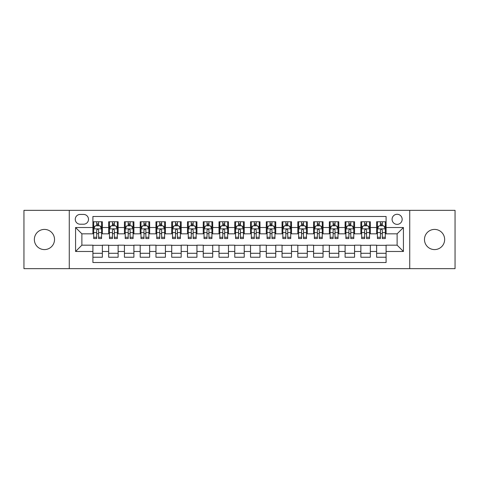 <?xml version="1.0" encoding="UTF-8"?>
<svg xmlns="http://www.w3.org/2000/svg" width="479" height="479" viewBox="0 0 479 479"><rect width="100%" height="100%" fill="white"/><g stroke="black" fill="none" stroke-linecap="round" stroke-linejoin="round"><path stroke-width="0.72" d="M434.561 229.411A10.089 10.089 0 0 0 424.472 239.5A10.089 10.089 0 0 0 434.561 249.589A10.089 10.089 0 0 0 444.65 239.5A10.089 10.089 0 0 0 434.561 229.411M44.439 229.411A10.089 10.089 0 0 0 34.35 239.5A10.089 10.089 0 0 0 44.439 249.589A10.089 10.089 0 0 0 54.528 239.5A10.089 10.089 0 0 0 44.439 229.411M397.121 214.281A5.041 5.041 0 0 0 392.079 219.322A5.041 5.041 0 0 0 397.121 224.37A5.041 5.041 0 0 0 402.168 219.322A5.041 5.041 0 0 0 397.121 214.281M409.731 268.659L455.05 268.659L455.05 210.341L409.731 210.341L409.731 268.659L69.269 268.659L69.269 210.341L23.95 210.341L23.95 268.659L69.269 268.659M386.092 221.765L376.632 221.765L376.632 227.519L370.327 227.519L370.327 233.824L376.632 233.824L376.632 227.519M370.327 227.519L370.327 221.765L360.873 221.765L360.873 227.519L354.568 227.519L354.568 233.824L360.873 233.824L360.873 227.519M354.568 227.519L354.568 221.765L345.108 221.765L345.108 227.519L338.803 227.519L338.803 233.824L345.108 233.824L345.108 227.519M338.803 227.519L338.803 221.765L329.342 221.765L329.342 227.519L323.038 227.519L323.038 233.824L329.342 233.824L329.342 227.519M323.038 227.519L323.038 221.765L313.583 221.765L313.583 227.519L307.279 227.519L307.279 233.824L313.583 233.824L313.583 227.519M307.279 227.519L307.279 221.765L297.818 221.765L297.818 227.519L291.513 227.519L291.513 233.824L297.818 233.824L297.818 227.519M291.513 227.519L291.513 221.765L282.059 221.765L282.059 227.519L275.754 227.519L275.754 233.824L282.059 233.824L282.059 227.519M275.754 227.519L275.754 221.765L266.294 221.765L266.294 227.519L259.989 227.519L259.989 233.824L266.294 233.824L266.294 227.519M259.989 227.519L259.989 221.765L250.535 221.765L250.535 227.519L244.23 227.519L244.23 233.824L250.535 233.824L250.535 227.519M244.23 227.519L244.23 221.765L234.77 221.765L234.77 227.519L228.465 227.519L228.465 233.824L234.77 233.824L234.77 227.519M228.465 227.519L228.465 221.765L219.011 221.765L219.011 227.519L212.706 227.519L212.706 233.824L219.011 233.824L219.011 227.519M212.706 227.519L212.706 221.765L203.246 221.765L203.246 227.519L196.941 227.519L196.941 233.824L203.246 233.824L203.246 227.519M196.941 227.519L196.941 221.765L187.487 221.765L187.487 227.519L181.182 227.519L181.182 233.824L187.487 233.824L187.487 227.519M181.182 227.519L181.182 221.765L171.722 221.765L171.722 227.519L165.417 227.519L165.417 233.824L171.722 233.824L171.722 227.519M165.417 227.519L165.417 221.765L155.962 221.765L155.962 227.519L149.658 227.519L149.658 233.824L155.962 233.824L155.962 227.519M149.658 227.519L149.658 221.765L140.197 221.765L140.197 227.519L133.892 227.519L133.892 233.824L140.197 233.824L140.197 227.519M133.892 227.519L133.892 221.765L124.432 221.765L124.432 227.519L118.127 227.519L118.127 233.824L124.432 233.824L124.432 227.519M118.127 227.519L118.127 221.765L108.673 221.765L108.673 233.824L102.368 233.824L102.368 221.765L92.908 221.765M92.908 257.235L102.368 257.235L102.368 245.176L108.673 245.176L108.673 257.235L118.127 257.235L118.127 245.176L124.432 245.176L124.432 251.481L118.127 251.481M124.432 251.481L124.432 257.235L133.892 257.235L133.892 245.176L140.197 245.176L140.197 251.481L133.892 251.481M140.197 251.481L140.197 257.235L149.658 257.235L149.658 245.176L155.962 245.176L155.962 251.481L149.658 251.481M155.962 251.481L155.962 257.235L165.417 257.235L165.417 245.176L171.722 245.176L171.722 251.481L165.417 251.481M171.722 251.481L171.722 257.235L181.182 257.235L181.182 245.176L187.487 245.176L187.487 251.481L181.182 251.481M187.487 251.481L187.487 257.235L196.941 257.235L196.941 245.176L203.246 245.176L203.246 251.481L196.941 251.481M203.246 251.481L203.246 257.235L212.706 257.235L212.706 245.176L219.011 245.176L219.011 251.481L212.706 251.481M219.011 251.481L219.011 257.235L228.465 257.235L228.465 245.176L234.77 245.176L234.77 251.481L228.465 251.481M234.77 251.481L234.77 257.235L244.23 257.235L244.23 245.176L250.535 245.176L250.535 251.481L244.23 251.481M250.535 251.481L250.535 257.235L259.989 257.235L259.989 245.176L266.294 245.176L266.294 251.481L259.989 251.481M266.294 251.481L266.294 257.235L275.754 257.235L275.754 245.176L282.059 245.176L282.059 251.481L275.754 251.481M282.059 251.481L282.059 257.235L291.513 257.235L291.513 245.176L297.818 245.176L297.818 251.481L291.513 251.481M297.818 251.481L297.818 257.235L307.279 257.235L307.279 245.176L313.583 245.176L313.583 251.481L307.279 251.481M313.583 251.481L313.583 257.235L323.038 257.235L323.038 245.176L329.342 245.176L329.342 251.481L323.038 251.481M329.342 251.481L329.342 257.235L338.803 257.235L338.803 245.176L345.108 245.176L345.108 251.481L338.803 251.481M345.108 251.481L345.108 257.235L354.568 257.235L354.568 245.176L360.873 245.176L360.873 251.481L354.568 251.481M360.873 251.481L360.873 257.235L370.327 257.235L370.327 245.176L376.632 245.176L376.632 251.481L370.327 251.481M80.143 224.208L83.609 224.208A4.886 4.886 0 0 0 88.495 219.322A4.886 4.886 0 0 0 83.609 214.436L80.143 214.436A4.886 4.886 0 0 0 75.257 219.322A4.886 4.886 0 0 0 80.143 224.208M409.731 210.341L69.269 210.341M386.092 227.519L386.092 216.484L92.908 216.484L92.908 233.824L81.879 233.824L81.879 245.176L92.908 245.176L92.908 262.516L386.092 262.516L386.092 245.176L397.121 245.176L397.121 233.824L386.092 233.824L386.092 227.519L403.426 227.519L403.426 251.481L386.092 251.481M92.908 251.481L75.574 251.481L75.574 227.519L92.908 227.519M376.632 251.481L376.632 257.235L386.092 257.235M92.908 225.711L93.698 225.711M96.692 225.711L98.584 225.711M101.578 225.711L102.368 225.711M92.908 233.668L93.698 233.668M96.692 233.668L98.584 233.668M101.578 233.668L102.368 233.668M92.908 245.332L102.368 245.332M92.908 253.289L102.368 253.289M108.673 233.668L109.463 233.668M112.457 233.668L114.349 233.668M117.343 233.668L118.127 233.668M108.673 225.711L109.463 225.711M112.457 225.711L114.349 225.711M117.343 225.711L118.127 225.711M108.673 245.332L118.127 245.332M108.673 253.289L118.127 253.289M124.432 245.332L133.892 245.332M124.432 253.289L133.892 253.289M124.432 225.711L125.223 225.711M128.216 225.711L130.108 225.711M133.102 225.711L133.892 225.711M124.432 233.668L125.223 233.668M128.216 233.668L130.108 233.668M133.102 233.668L133.892 233.668M140.197 245.332L149.658 245.332M140.197 253.289L149.658 253.289M140.197 225.711L140.988 225.711M143.981 225.711L145.873 225.711M148.867 225.711L149.658 225.711M140.197 233.668L140.988 233.668M143.981 233.668L145.873 233.668M148.867 233.668L149.658 233.668M155.962 245.332L165.417 245.332M155.962 253.289L165.417 253.289M155.962 225.711L156.747 225.711M159.741 225.711L161.633 225.711M164.626 225.711L165.417 225.711M155.962 233.668L156.747 233.668M159.741 233.668L161.633 233.668M164.626 233.668L165.417 233.668M171.722 245.332L181.182 245.332M171.722 253.289L181.182 253.289M171.722 225.711L172.512 225.711M175.506 225.711L177.398 225.711M180.391 225.711L181.182 225.711M171.722 233.668L172.512 233.668M175.506 233.668L177.398 233.668M180.391 233.668L181.182 233.668M187.487 245.332L196.941 245.332M187.487 253.289L196.941 253.289M187.487 225.711L188.271 225.711M191.265 225.711L193.157 225.711M196.156 225.711L196.941 225.711M187.487 233.668L188.271 233.668M191.265 233.668L193.157 233.668M196.156 233.668L196.941 233.668M203.246 245.332L212.706 245.332M203.246 253.289L212.706 253.289M203.246 225.711L204.036 225.711M207.03 225.711L208.922 225.711M211.916 225.711L212.706 225.711M203.246 233.668L204.036 233.668M207.03 233.668L208.922 233.668M211.916 233.668L212.706 233.668M219.011 245.332L228.465 245.332M219.011 253.289L228.465 253.289M219.011 225.711L219.795 225.711M222.795 225.711L224.681 225.711M227.681 225.711L228.465 225.711M219.011 233.668L219.795 233.668M222.795 233.668L224.681 233.668M227.681 233.668L228.465 233.668M234.77 245.332L244.23 245.332M234.77 253.289L244.23 253.289M234.77 225.711L235.56 225.711M238.554 225.711L240.446 225.711M243.44 225.711L244.23 225.711M234.77 233.668L235.56 233.668M238.554 233.668L240.446 233.668M243.44 233.668L244.23 233.668M250.535 245.332L259.989 245.332M250.535 253.289L259.989 253.289M250.535 225.711L251.319 225.711M254.319 225.711L256.205 225.711M259.205 225.711L259.989 225.711M250.535 233.668L251.319 233.668M254.319 233.668L256.205 233.668M259.205 233.668L259.989 233.668M266.294 245.332L275.754 245.332M266.294 253.289L275.754 253.289M266.294 225.711L267.084 225.711M270.078 225.711L271.97 225.711M274.964 225.711L275.754 225.711M266.294 233.668L267.084 233.668M270.078 233.668L271.97 233.668M274.964 233.668L275.754 233.668M282.059 245.332L291.513 245.332M282.059 253.289L291.513 253.289M282.059 225.711L282.844 225.711M285.843 225.711L287.735 225.711M290.729 225.711L291.513 225.711M282.059 233.668L282.844 233.668M285.843 233.668L287.735 233.668M290.729 233.668L291.513 233.668M297.818 245.332L307.279 245.332M297.818 253.289L307.279 253.289M297.818 225.711L298.609 225.711M301.602 225.711L303.494 225.711M306.488 225.711L307.279 225.711M297.818 233.668L298.609 233.668M301.602 233.668L303.494 233.668M306.488 233.668L307.279 233.668M313.583 245.332L323.038 245.332M313.583 253.289L323.038 253.289M313.583 225.711L314.374 225.711M317.367 225.711L319.259 225.711M322.253 225.711L323.038 225.711M313.583 233.668L314.374 233.668M317.367 233.668L319.259 233.668M322.253 233.668L323.038 233.668M329.342 245.332L338.803 245.332M329.342 253.289L338.803 253.289M329.342 225.711L330.133 225.711M333.127 225.711L335.019 225.711M338.012 225.711L338.803 225.711M329.342 233.668L330.133 233.668M333.127 233.668L335.019 233.668M338.012 233.668L338.803 233.668M345.108 245.332L354.568 245.332M345.108 253.289L354.568 253.289M345.108 225.711L345.898 225.711M348.892 225.711L350.784 225.711M353.777 225.711L354.568 225.711M345.108 233.668L345.898 233.668M348.892 233.668L350.784 233.668M353.777 233.668L354.568 233.668M360.873 245.332L370.327 245.332M360.873 253.289L370.327 253.289M360.873 225.711L361.657 225.711M364.651 225.711L366.543 225.711M369.537 225.711L370.327 225.711M360.873 233.668L361.657 233.668M364.651 233.668L366.543 233.668M369.537 233.668L370.327 233.668M376.632 245.332L386.092 245.332M376.632 253.289L386.092 253.289M376.632 225.711L377.422 225.711M380.416 225.711L382.308 225.711M385.302 225.711L386.092 225.711M376.632 233.668L377.422 233.668M380.416 233.668L382.308 233.668M385.302 233.668L386.092 233.668M81.879 233.824L75.574 227.519M81.879 245.176L75.574 251.481M403.426 227.519L397.121 233.824M403.426 251.481L397.121 245.176M98.584 223.819L96.692 223.819M101.578 237.273L98.584 237.273L98.584 238.554L101.578 238.554L101.578 228.938L100.003 225.789L95.273 225.789L93.698 228.938L93.698 238.554L96.692 238.554L96.692 237.273L93.698 237.273M93.698 228.938L93.698 221.765M101.578 228.938L101.578 221.765M96.692 225.789L96.692 221.765M98.584 221.765L98.584 225.789M98.584 237.273L98.584 230.124C97.956 228.908 97.327 228.908 96.692 230.124L96.692 237.273M114.349 223.819L112.457 223.819M117.343 237.273L114.349 237.273L114.349 238.554L117.343 238.554L117.343 228.938L115.768 225.789L111.038 225.789L109.463 228.938L109.463 238.554L112.457 238.554L112.457 237.273L109.463 237.273M109.463 228.938L109.463 221.765M117.343 228.938L117.343 221.765M112.457 225.789L112.457 221.765M114.349 221.765L114.349 225.789M114.349 237.273L114.349 230.124C113.715 228.908 113.086 228.908 112.457 230.124L112.457 237.273M130.108 223.819L128.216 223.819M133.102 237.273L130.108 237.273L130.108 238.554L133.102 238.554L133.102 228.938L131.527 225.789L126.797 225.789L125.223 228.938L125.223 238.554L128.216 238.554L128.216 237.273L125.223 237.273M125.223 228.938L125.223 221.765M133.102 228.938L133.102 221.765M128.216 225.789L128.216 221.765M130.108 221.765L130.108 225.789M130.108 237.273L130.108 230.124C129.48 228.908 128.851 228.908 128.216 230.124L128.216 237.273M145.873 223.819L143.981 223.819M148.867 237.273L145.873 237.273L145.873 238.554L148.867 238.554L148.867 228.938L147.292 225.789L142.562 225.789L140.988 228.938L140.988 238.554L143.981 238.554L143.981 237.273L140.988 237.273M140.988 228.938L140.988 221.765M148.867 228.938L148.867 221.765M143.981 225.789L143.981 221.765M145.873 221.765L145.873 225.789M145.873 237.273L145.873 230.124C145.245 228.908 144.61 228.908 143.981 230.124L143.981 237.273M161.633 223.819L159.741 223.819M164.626 237.273L161.633 237.273L161.633 238.554L164.626 238.554L164.626 228.938L163.052 225.789L158.321 225.789L156.747 228.938L156.747 238.554L159.741 238.554L159.741 237.273L156.747 237.273M156.747 228.938L156.747 221.765M164.626 228.938L164.626 221.765M159.741 225.789L159.741 221.765M161.633 221.765L161.633 225.789M161.633 237.273L161.633 230.124C161.004 228.908 160.375 228.908 159.741 230.124L159.741 237.273M177.398 223.819L175.506 223.819M180.391 237.273L177.398 237.273L177.398 238.554L180.391 238.554L180.391 228.938L178.817 225.789L174.087 225.789L172.512 228.938L172.512 238.554L175.506 238.554L175.506 237.273L172.512 237.273M172.512 228.938L172.512 221.765M180.391 228.938L180.391 221.765M175.506 225.789L175.506 221.765M177.398 221.765L177.398 225.789M177.398 237.273L177.398 230.124C176.769 228.908 176.134 228.908 175.506 230.124L175.506 237.273M193.157 223.819L191.265 223.819M196.156 237.273L193.157 237.273L193.157 238.554L196.156 238.554L196.156 228.938L194.576 225.789L189.846 225.789L188.271 228.938L188.271 238.554L191.265 238.554L191.265 237.273L188.271 237.273M188.271 228.938L188.271 221.765M196.156 228.938L196.156 221.765M191.265 225.789L191.265 221.765M193.157 221.765L193.157 225.789M193.157 237.273L193.157 230.124C192.528 228.908 191.899 228.908 191.265 230.124L191.265 237.273M208.922 223.819L207.03 223.819M211.916 237.273L208.922 237.273L208.922 238.554L211.916 238.554L211.916 228.938L210.341 225.789L205.611 225.789L204.036 228.938L204.036 238.554L207.03 238.554L207.03 237.273L204.036 237.273M204.036 228.938L204.036 221.765M211.916 228.938L211.916 221.765M207.03 225.789L207.03 221.765M208.922 221.765L208.922 225.789M208.922 237.273L208.922 230.124C208.293 228.908 207.658 228.908 207.03 230.124L207.03 237.273M224.681 223.819L222.795 223.819M227.681 237.273L224.681 237.273L224.681 238.554L227.681 238.554L227.681 228.938L226.1 225.789L221.376 225.789L219.795 228.938L219.795 238.554L222.795 238.554L222.795 237.273L219.795 237.273M219.795 228.938L219.795 221.765M227.681 228.938L227.681 221.765M222.795 225.789L222.795 221.765M224.681 221.765L224.681 225.789M224.681 237.273L224.681 230.124C224.052 228.908 223.424 228.908 222.795 230.124L222.795 237.273M240.446 223.819L238.554 223.819M243.44 237.273L240.446 237.273L240.446 238.554L243.44 238.554L243.44 228.938L241.865 225.789L237.135 225.789L235.56 228.938L235.56 238.554L238.554 238.554L238.554 237.273L235.56 237.273M235.56 228.938L235.56 221.765M243.44 228.938L243.44 221.765M238.554 225.789L238.554 221.765M240.446 221.765L240.446 225.789M240.446 237.273L240.446 230.124C239.817 228.908 239.183 228.908 238.554 230.124L238.554 237.273M256.205 223.819L254.319 223.819M259.205 237.273L256.205 237.273L256.205 238.554L259.205 238.554L259.205 228.938L257.624 225.789L252.9 225.789L251.319 228.938L251.319 238.554L254.319 238.554L254.319 237.273L251.319 237.273M251.319 228.938L251.319 221.765M259.205 228.938L259.205 221.765M254.319 225.789L254.319 221.765M256.205 221.765L256.205 225.789M256.205 237.273L256.205 230.124C255.576 228.908 254.948 228.908 254.319 230.124L254.319 237.273M271.97 223.819L270.078 223.819M274.964 237.273L271.97 237.273L271.97 238.554L274.964 238.554L274.964 228.938L273.389 225.789L268.659 225.789L267.084 228.938L267.084 238.554L270.078 238.554L270.078 237.273L267.084 237.273M267.084 228.938L267.084 221.765M274.964 228.938L274.964 221.765M270.078 225.789L270.078 221.765M271.97 221.765L271.97 225.789M271.97 237.273L271.97 230.124C271.342 228.908 270.713 228.908 270.078 230.124L270.078 237.273M287.735 223.819L285.843 223.819M290.729 237.273L287.735 237.273L287.735 238.554L290.729 238.554L290.729 228.938L289.154 225.789L284.424 225.789L282.844 228.938L282.844 238.554L285.843 238.554L285.843 237.273L282.844 237.273M282.844 228.938L282.844 221.765M290.729 228.938L290.729 221.765M285.843 225.789L285.843 221.765M287.735 221.765L287.735 225.789M287.735 237.273L287.735 230.124C287.101 228.908 286.472 228.908 285.843 230.124L285.843 237.273M303.494 223.819L301.602 223.819M306.488 237.273L303.494 237.273L303.494 238.554L306.488 238.554L306.488 228.938L304.913 225.789L300.183 225.789L298.609 228.938L298.609 238.554L301.602 238.554L301.602 237.273L298.609 237.273M298.609 228.938L298.609 221.765M306.488 228.938L306.488 221.765M301.602 225.789L301.602 221.765M303.494 221.765L303.494 225.789M303.494 237.273L303.494 230.124C302.866 228.908 302.237 228.908 301.602 230.124L301.602 237.273M319.259 223.819L317.367 223.819M322.253 237.273L319.259 237.273L319.259 238.554L322.253 238.554L322.253 228.938L320.679 225.789L315.948 225.789L314.374 228.938L314.374 238.554L317.367 238.554L317.367 237.273L314.374 237.273M314.374 228.938L314.374 221.765M322.253 228.938L322.253 221.765M317.367 225.789L317.367 221.765M319.259 221.765L319.259 225.789M319.259 237.273L319.259 230.124C318.625 228.908 317.996 228.908 317.367 230.124L317.367 237.273M335.019 223.819L333.127 223.819M338.012 237.273L335.019 237.273L335.019 238.554L338.012 238.554L338.012 228.938L336.438 225.789L331.707 225.789L330.133 228.938L330.133 238.554L333.127 238.554L333.127 237.273L330.133 237.273M330.133 228.938L330.133 221.765M338.012 228.938L338.012 221.765M333.127 225.789L333.127 221.765M335.019 221.765L335.019 225.789M335.019 237.273L335.019 230.124C334.39 228.908 333.761 228.908 333.127 230.124L333.127 237.273M350.784 223.819L348.892 223.819M353.777 237.273L350.784 237.273L350.784 238.554L353.777 238.554L353.777 228.938L352.203 225.789L347.473 225.789L345.898 228.938L345.898 238.554L348.892 238.554L348.892 237.273L345.898 237.273M345.898 228.938L345.898 221.765M353.777 228.938L353.777 221.765M348.892 225.789L348.892 221.765M350.784 221.765L350.784 225.789M350.784 237.273L350.784 230.124C350.155 228.908 349.52 228.908 348.892 230.124L348.892 237.273M366.543 223.819L364.651 223.819M369.537 237.273L366.543 237.273L366.543 238.554L369.537 238.554L369.537 228.938L367.962 225.789L363.232 225.789L361.657 228.938L361.657 238.554L364.651 238.554L364.651 237.273L361.657 237.273M361.657 228.938L361.657 221.765M369.537 228.938L369.537 221.765M364.651 225.789L364.651 221.765M366.543 221.765L366.543 225.789M366.543 237.273L366.543 230.124C365.914 228.908 365.285 228.908 364.651 230.124L364.651 237.273M382.308 223.819L380.416 223.819M385.302 237.273L382.308 237.273L382.308 238.554L385.302 238.554L385.302 228.938L383.727 225.789L378.997 225.789L377.422 228.938L377.422 238.554L380.416 238.554L380.416 237.273L377.422 237.273M377.422 228.938L377.422 221.765M385.302 228.938L385.302 221.765M380.416 225.789L380.416 221.765M382.308 221.765L382.308 225.789M382.308 237.273L382.308 230.124C381.679 228.908 381.044 228.908 380.416 230.124L380.416 237.273M108.673 251.481L102.368 251.481M108.673 227.519L102.368 227.519M101.542 228.86L93.74 228.86M93.698 226.657L94.842 226.657M100.434 226.657L101.578 226.657M96.692 232.59L93.698 232.59M101.578 232.59L98.584 232.59M98.584 224.819L96.692 224.819M117.301 228.86L109.499 228.86M109.463 226.657L110.601 226.657M116.199 226.657L117.343 226.657M112.457 232.59L109.463 232.59M117.343 232.59L114.349 232.59M114.349 224.819L112.457 224.819M133.066 228.86L125.264 228.86M125.223 226.657L126.366 226.657M131.965 226.657L133.102 226.657M128.216 232.59L125.223 232.59M133.102 232.59L130.108 232.59M130.108 224.819L128.216 224.819M148.825 228.86L141.024 228.86M140.988 226.657L142.125 226.657M147.724 226.657L148.867 226.657M143.981 232.59L140.988 232.59M148.867 232.59L145.873 232.59M145.873 224.819L143.981 224.819M164.59 228.86L156.789 228.86M156.747 226.657L157.89 226.657M163.489 226.657L164.626 226.657M159.741 232.59L156.747 232.59M164.626 232.59L161.633 232.59M161.633 224.819L159.741 224.819M180.349 228.86L172.548 228.86M172.512 226.657L173.655 226.657M179.248 226.657L180.391 226.657M175.506 232.59L172.512 232.59M180.391 232.59L177.398 232.59M177.398 224.819L175.506 224.819M196.115 228.86L188.313 228.86M188.271 226.657L189.415 226.657M195.013 226.657L196.156 226.657M191.265 232.59L188.271 232.59M196.156 232.59L193.157 232.59M193.157 224.819L191.265 224.819M211.874 228.86L204.072 228.86M204.036 226.657L205.18 226.657M210.772 226.657L211.916 226.657M207.03 232.59L204.036 232.59M211.916 232.59L208.922 232.59M208.922 224.819L207.03 224.819M227.639 228.86L219.837 228.86M219.795 226.657L220.939 226.657M226.537 226.657L227.681 226.657M222.795 232.59L219.795 232.59M227.681 232.59L224.681 232.59M224.681 224.819L222.795 224.819M243.404 228.86L235.596 228.86M235.56 226.657L236.704 226.657M242.296 226.657L243.44 226.657M238.554 232.59L235.56 232.59M243.44 232.59L240.446 232.59M240.446 224.819L238.554 224.819M259.163 228.86L251.361 228.86M251.319 226.657L252.463 226.657M258.061 226.657L259.205 226.657M254.319 232.59L251.319 232.59M259.205 232.59L256.205 232.59M256.205 224.819L254.319 224.819M274.928 228.86L267.126 228.86M267.084 226.657L268.228 226.657M273.82 226.657L274.964 226.657M270.078 232.59L267.084 232.59M274.964 232.59L271.97 232.59M271.97 224.819L270.078 224.819M290.687 228.86L282.885 228.86M282.844 226.657L283.987 226.657M289.585 226.657L290.729 226.657M285.843 232.59L282.844 232.59M290.729 232.59L287.735 232.59M287.735 224.819L285.843 224.819M306.452 228.86L298.651 228.86M298.609 226.657L299.752 226.657M305.345 226.657L306.488 226.657M301.602 232.59L298.609 232.59M306.488 232.59L303.494 232.59M303.494 224.819L301.602 224.819M322.211 228.86L314.41 228.86M314.374 226.657L315.511 226.657M321.11 226.657L322.253 226.657M317.367 232.59L314.374 232.59M322.253 232.59L319.259 232.59M319.259 224.819L317.367 224.819M337.976 228.86L330.175 228.86M330.133 226.657L331.276 226.657M336.875 226.657L338.012 226.657M333.127 232.59L330.133 232.59M338.012 232.59L335.019 232.59M335.019 224.819L333.127 224.819M353.736 228.86L345.934 228.86M345.898 226.657L347.036 226.657M352.634 226.657L353.777 226.657M348.892 232.59L345.898 232.59M353.777 232.59L350.784 232.59M350.784 224.819L348.892 224.819M369.501 228.86L361.699 228.86M361.657 226.657L362.801 226.657M368.399 226.657L369.537 226.657M364.651 232.59L361.657 232.59M369.537 232.59L366.543 232.59M366.543 224.819L364.651 224.819M385.26 228.86L377.458 228.86M377.422 226.657L378.566 226.657M384.158 226.657L385.302 226.657M380.416 232.59L377.422 232.59M385.302 232.59L382.308 232.59M382.308 224.819L380.416 224.819"/></g></svg>
